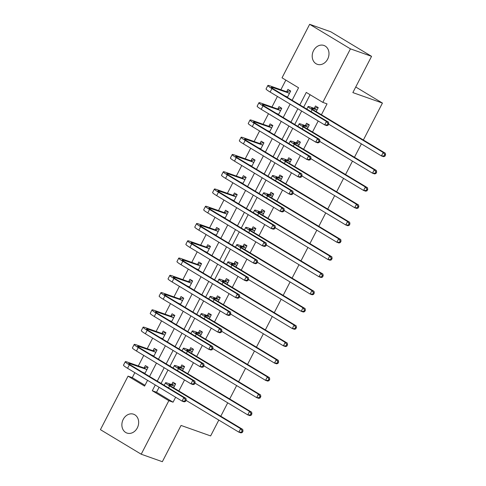 <?xml version="1.0" encoding="UTF-8"?>
<svg xmlns="http://www.w3.org/2000/svg" width="486" height="486" viewBox="0 0 486 486"><rect width="100%" height="100%" fill="white"/><g stroke="black" fill="none" stroke-linecap="round" stroke-linejoin="round"><path stroke-width="0.73" d="M327.655 59.122A9.993 8.183 109.5 0 1 317.261 64.298A9.993 8.183 109.5 0 1 313.543 50.629A9.993 8.183 109.5 0 1 323.937 45.459A9.993 8.183 109.5 0 1 327.655 59.122M137.319 427.887A9.993 8.183 109.5 0 1 126.931 433.056A9.993 8.183 109.5 0 1 123.213 419.394A9.993 8.183 109.5 0 1 133.601 414.218A9.993 8.183 109.5 0 1 137.319 427.887M218.809 420.08L210.632 435.924L181.053 425.444L162.342 461.7L141.213 454.216L100.426 429.66L128.049 376.14L144.585 386.097L147.562 380.331M134.841 372.671L132.277 377.64L128.049 376.14M285.841 80.117L280.878 89.734M277.409 96.447L271.966 106.999M268.503 113.712L263.054 124.264M259.591 130.971L254.142 141.529M250.679 148.236L245.23 158.794M241.767 165.501L236.324 176.054M232.861 182.766L227.412 193.319M223.949 200.032L218.5 210.584M215.037 217.297L209.588 227.849M206.125 234.556L200.682 245.114M197.213 251.821L191.77 262.379M188.307 269.086L182.858 279.638M179.395 286.351L173.945 296.903M170.483 303.616L165.033 314.169M161.571 320.882L156.127 331.434M152.665 338.141L147.215 348.699M143.753 355.406L138.303 365.964M292.122 100.25L298.562 87.772L282.026 77.821L309.649 24.3L350.436 48.855L322.813 102.376L306.277 92.419L299.838 104.897M350.436 48.855L371.565 56.34L330.778 31.784L309.649 24.3M132.277 377.64L144.998 385.301M144.822 373.631L148.109 367.258L145.357 365.6L144.19 367.853M153.734 356.366L157.021 349.993L154.262 348.334L153.102 350.588M162.64 339.1L165.933 332.728L163.175 331.069L162.014 333.323M171.552 321.835L174.845 315.469L172.087 313.804L170.926 316.058M180.464 304.576L183.751 298.204L180.999 296.545L179.832 298.799M189.376 287.311L192.663 280.938L189.905 279.28L188.744 281.534M198.288 270.046L201.575 263.673L198.817 262.015L197.656 264.269M207.194 252.781L210.487 246.408L207.729 244.75L206.568 247.003M216.106 235.516L219.393 229.143L216.641 227.484L215.474 229.738M225.018 218.25L228.305 211.884L225.553 210.219L224.386 212.473M233.93 200.991L237.217 194.619L234.459 192.96L233.298 195.214M242.836 183.726L246.129 177.354L243.371 175.695L242.21 177.949M251.748 166.461L255.041 160.088L252.283 158.43L251.122 160.684M260.66 149.196L263.947 142.823L261.195 141.165L260.028 143.419M269.572 131.931L272.859 125.558L270.101 123.9L268.94 126.153M278.484 114.672L281.771 108.299L279.013 106.641L277.852 108.888M287.39 97.407L290.683 91.034L287.925 89.375L286.764 91.629M159.092 387.269L156.528 392.238L173.065 402.195L175.628 397.226M178.854 390.975L184.54 379.961M187.76 373.716L193.446 362.696M196.672 356.451L202.358 345.437M205.584 339.185L211.27 328.172M214.496 321.92L220.182 310.906M223.408 304.655L229.088 293.641M232.314 287.39L238 276.376M241.226 270.131L246.912 259.111M250.138 252.866L255.824 241.852M259.05 235.601L264.736 224.587M267.956 218.335L273.642 207.322M276.868 201.07L282.554 190.056M285.78 183.805L291.466 172.791M294.692 166.546L300.378 155.526M303.604 149.281L309.284 138.267M312.51 132.016L318.196 121.002M321.422 114.751L327.042 103.87L322.813 102.376M310.092 94.715L303.653 107.193M301.66 111.045L294.741 124.459M292.754 128.31L285.829 141.724M283.842 145.575L276.917 158.983M274.93 162.84L268.011 176.248M266.018 180.099L259.099 193.513M257.112 197.365L250.187 210.778M248.2 214.63L241.275 228.043M239.288 231.895L232.363 245.309M230.376 249.16L223.457 262.568M221.464 266.425L214.545 279.833M212.558 283.684L205.633 297.098M203.646 300.949L196.721 314.363M194.734 318.215L187.815 331.628M185.822 335.48L178.903 348.893M176.916 352.745L169.991 366.152M168.004 370.01L161.079 383.418M173.617 387.822L175.671 383.849L172.913 382.19L171.746 384.444M182.529 370.563L184.577 366.584L181.825 364.925L180.658 367.179M191.435 353.298L193.489 349.319L190.731 347.66L189.57 349.914M200.347 336.033L202.401 332.06L199.643 330.401L198.482 332.649M209.259 318.767L211.313 314.794L208.555 313.136L207.394 315.39M218.171 301.502L220.219 297.529L217.467 295.871L216.3 298.125M227.077 284.237L229.131 280.264L226.379 278.606L225.212 280.859M235.989 266.978L238.043 262.999L235.285 261.34L234.124 263.594M244.901 249.713L246.955 245.734L244.197 244.075L243.036 246.329M253.814 232.448L255.867 228.475L253.109 226.816L251.942 229.064M262.726 215.183L264.773 211.21L262.021 209.551L260.854 211.805M271.631 197.917L273.685 193.944L270.927 192.286L269.766 194.54M280.544 180.652L282.597 176.679L279.839 175.021L278.678 177.275M289.456 163.393L291.509 159.414L288.751 157.756L287.591 160.009M298.368 146.128L300.415 142.149L297.663 140.49L296.496 142.744M307.274 128.863L309.327 124.89L306.575 123.231L305.408 125.479M316.186 111.598L318.239 107.625L315.481 105.966L314.32 108.22M371.565 56.34L352.854 92.595L382.433 103.068L355.74 87M382.433 103.068L363.37 140.004M361.384 143.856L354.458 157.27M352.472 161.121L345.546 174.535M343.559 178.386L336.64 191.794M334.647 195.651L327.728 209.059M325.742 212.911L318.816 226.324M316.829 230.176L309.904 243.589M307.917 247.441L300.992 260.854M299.005 264.706L292.086 278.12M290.093 281.971L283.174 295.379M281.187 299.236L274.262 312.644M272.275 316.495L265.35 329.909M263.363 333.761L256.444 347.174M254.451 351.026L247.532 364.439M245.545 368.291L238.62 381.704M236.633 385.556L229.708 398.963M227.721 402.821L220.796 416.229M173.065 402.195L168.836 400.695L141.213 454.216M155.277 384.979L152.3 390.744L168.836 400.695M297.851 108.749L290.926 122.162M288.939 126.014L282.014 139.427M280.027 143.279L273.108 156.692M271.115 160.544L264.196 173.952M262.209 177.809L255.284 191.217M253.297 195.068L246.372 208.482M244.385 212.333L237.466 225.747M235.473 229.599L228.554 243.012M226.561 246.864L219.642 260.277M217.655 264.129L210.73 277.536M208.743 281.394L201.818 294.802M199.831 298.653L192.912 312.067M190.919 315.918L184 329.332M182.013 333.183L175.088 346.597M173.101 350.449L166.176 363.862M164.189 367.714L157.27 381.121M149.548 376.48L156.474 363.066M158.46 359.215L165.386 345.801M167.372 341.95L174.292 328.536M176.284 324.684L183.204 311.271M185.196 307.419L192.116 294.012M194.102 290.16L201.028 276.747M203.014 272.895L209.94 259.481M211.926 255.63L218.846 242.216M220.838 238.365L227.758 224.951M229.744 221.1L236.67 207.692M238.656 203.834L245.582 190.427M247.568 186.575L254.488 173.162M256.48 169.31L263.4 155.897M265.392 152.045L272.312 138.631M274.298 134.78L281.224 121.366M283.21 117.515L290.136 104.107M156.528 392.238L152.3 390.744M175.61 383.964L174.924 383.721L175.543 384.092M174.504 386.103L170.404 384.845A7.806 0.741 27.3 0 0 168.982 384.584A7.806 0.741 27.3 0 0 171.692 386.668L242.739 429.436L243 431.112L242.156 430.815L241.445 432.194L242.289 432.491L243 431.112M242.289 432.491L240.953 432.892L238.845 432.145L240.625 428.688L169.578 385.92A11.707 1.112 -152.7 0 1 165.513 382.792A11.707 1.112 -152.7 0 1 167.652 383.187L171.418 384.517L174.924 383.721M241.445 432.194L238.845 432.145L186.077 400.373M242.156 430.815L240.625 428.688L242.739 429.436M174.17 386.176L171.418 384.517M148.054 367.373L147.361 367.13L147.987 367.501M185.518 401.454L186.229 400.075L185.385 399.778L184.674 401.157L185.518 401.454L184.182 401.855L182.074 401.108L183.854 397.651L129.343 364.834A11.707 1.112 -152.7 0 1 125.279 361.712A11.707 1.112 -152.7 0 1 127.417 362.106L143.856 367.926L147.361 367.13M144.998 373.291L142.422 372.185M146.948 369.512L130.169 363.765A7.806 0.741 27.3 0 0 128.747 363.504A7.806 0.741 27.3 0 0 131.457 365.587L185.968 398.405L186.229 400.075M184.674 401.157L182.074 401.108L127.563 368.291A11.707 1.112 -152.7 0 1 123.493 365.162L125.279 361.712M185.385 399.778L183.854 397.651L185.968 398.405M146.614 369.585L143.856 367.926M184.522 366.699L183.836 366.456L184.455 366.827M183.416 368.838L179.316 367.58A7.806 0.741 27.3 0 0 177.894 367.319A7.806 0.741 27.3 0 0 180.604 369.403L251.645 412.177L251.912 413.847L251.068 413.55L250.357 414.929L251.201 415.226L251.912 413.847M251.201 415.226L249.865 415.627L247.751 414.88L249.537 411.423L178.49 368.655A11.707 1.112 -152.7 0 1 174.425 365.527A11.707 1.112 -152.7 0 1 176.564 365.922L180.324 367.258L183.836 366.456M250.357 414.929L247.751 414.88L194.989 383.114M251.068 413.55L249.537 411.423L251.645 412.177M183.082 368.917L180.324 367.258M193.428 349.434L192.742 349.191L193.361 349.562M192.328 351.572L188.228 350.315A7.806 0.741 27.3 0 0 186.8 350.054A7.806 0.741 27.3 0 0 189.516 352.137L260.557 394.911L260.824 396.582L259.98 396.284L259.263 397.663L260.107 397.967L260.824 396.582M260.107 397.967L258.777 398.362L256.663 397.615L258.443 394.164L187.402 351.39A11.707 1.112 -152.7 0 1 183.331 348.262A11.707 1.112 -152.7 0 1 185.47 348.656L189.236 349.993L192.742 349.191M259.263 397.663L256.663 397.615L203.895 365.849M259.98 396.284L258.443 394.164L260.557 394.911M191.994 351.651L189.236 349.993M202.34 332.169L201.654 331.926L202.273 332.303M201.234 334.307L197.14 333.05A7.806 0.741 27.3 0 0 195.712 332.788A7.806 0.741 27.3 0 0 198.422 334.872L269.469 377.646L269.736 379.317L268.886 379.019L268.175 380.398L269.019 380.702L269.736 379.317M269.019 380.702L267.689 381.097L265.575 380.35L267.355 376.899L196.314 334.125A11.707 1.112 -152.7 0 1 192.243 331.002A11.707 1.112 -152.7 0 1 194.382 331.391L198.148 332.728L201.654 331.926M268.175 380.398L265.575 380.35L212.807 348.584M268.886 379.019L267.355 376.899L269.469 377.646M200.906 334.386L198.148 332.728M156.96 350.108L156.273 349.865L156.893 350.236M194.43 384.195L195.141 382.81L194.297 382.512L193.586 383.891L194.43 384.195L193.094 384.59L190.98 383.843L192.766 380.392L138.255 347.575A11.707 1.112 -152.7 0 1 134.191 344.446A11.707 1.112 -152.7 0 1 136.323 344.841L152.768 350.667L156.273 349.865M153.904 356.025L151.334 354.926M155.86 352.247L139.081 346.5A7.806 0.741 27.3 0 0 137.653 346.239A7.806 0.741 27.3 0 0 140.369 348.322L194.88 381.139L195.141 382.81M193.586 383.891L190.98 383.843L136.475 351.026A11.707 1.112 -152.7 0 1 132.405 347.897L134.191 344.446M194.297 382.512L192.766 380.392L194.88 381.139M155.526 352.326L152.768 350.667M165.872 332.843L165.185 332.6L165.805 332.971M203.342 366.93L204.053 365.545L203.209 365.247L202.492 366.632L203.342 366.93L202.006 367.325L199.892 366.578L201.678 363.127L147.167 330.31A11.707 1.112 -152.7 0 1 143.097 327.181A11.707 1.112 -152.7 0 1 145.235 327.576L161.68 333.402L165.185 332.6M162.816 338.766L160.246 337.661M164.766 334.982L147.993 329.235A7.806 0.741 27.3 0 0 146.565 328.973A7.806 0.741 27.3 0 0 149.281 331.057L203.786 363.874L204.053 365.545M202.492 366.632L199.892 366.578L145.381 333.761A11.707 1.112 -152.7 0 1 141.317 330.638L143.097 327.181M203.209 365.247L201.678 363.127L203.786 363.874M164.438 335.061L161.68 333.402M174.784 315.578L174.097 315.335L174.717 315.712M212.248 349.665L212.965 348.286L212.121 347.982L211.404 349.367L212.248 349.665L210.918 350.06L208.804 349.312L210.584 345.862L156.073 313.045A11.707 1.112 -152.7 0 1 152.009 309.916A11.707 1.112 -152.7 0 1 154.147 310.311L170.592 316.137L174.097 315.335M171.728 321.501L169.158 320.396M173.678 317.716L156.905 311.969A7.806 0.741 27.3 0 0 155.477 311.708A7.806 0.741 27.3 0 0 158.187 313.792L212.698 346.609L212.965 348.286M211.404 349.367L208.804 349.312L154.293 316.495A11.707 1.112 -152.7 0 1 150.229 313.373L152.009 309.916M212.121 347.982L210.584 345.862L212.698 346.609M173.344 317.795L170.592 316.137M211.252 314.904L210.566 314.661L211.185 315.037M210.146 317.048L206.046 315.791A7.806 0.741 27.3 0 0 204.624 315.523A7.806 0.741 27.3 0 0 207.334 317.607L278.381 360.381L278.642 362.058L277.798 361.754L277.087 363.139L277.931 363.437L278.642 362.058M277.931 363.437L276.595 363.832L274.487 363.085L276.267 359.634L205.22 316.86A11.707 1.112 -152.7 0 1 201.155 313.737A11.707 1.112 -152.7 0 1 203.294 314.126L207.06 315.463L210.566 314.661M277.087 363.139L274.487 363.085L221.719 331.318M277.798 361.754L276.267 359.634L278.381 360.381M209.812 317.121L207.06 315.463M183.696 298.313L183.009 298.07L183.629 298.447M221.16 332.4L221.871 331.021L221.027 330.723L220.316 332.102L221.16 332.4L219.83 332.801L217.716 332.047L219.496 328.597L164.985 295.78A11.707 1.112 -152.7 0 1 160.921 292.657A11.707 1.112 -152.7 0 1 163.059 293.046L179.498 298.872L183.009 298.07M180.64 304.236L178.064 303.13M182.59 300.457L165.811 294.704A7.806 0.741 27.3 0 0 164.39 294.443A7.806 0.741 27.3 0 0 167.099 296.527L221.61 329.344L221.871 331.021M220.316 332.102L217.716 332.047L163.205 299.23A11.707 1.112 -152.7 0 1 159.141 296.108L160.921 292.657M221.027 330.723L219.496 328.597L221.61 329.344M182.256 300.53L179.498 298.872M220.164 297.645L219.478 297.396L220.097 297.772M219.058 299.783L214.958 298.526A7.806 0.741 27.3 0 0 213.536 298.264A7.806 0.741 27.3 0 0 216.246 300.348L287.293 343.116L287.554 344.793L286.71 344.489L285.999 345.874L286.843 346.172L287.554 344.793M286.843 346.172L285.507 346.573L283.393 345.819L285.179 342.369L214.132 299.595A11.707 1.112 -152.7 0 1 210.067 296.472A11.707 1.112 -152.7 0 1 212.206 296.867L215.972 298.197L219.478 297.396M285.999 345.874L283.393 345.819L230.631 314.053M286.71 344.489L285.179 342.369L287.293 343.116M218.724 299.856L215.972 298.197M229.076 280.379L228.384 280.136L229.009 280.507M227.97 282.518L223.87 281.26A7.806 0.741 27.3 0 0 222.442 280.999A7.806 0.741 27.3 0 0 225.158 283.083L296.199 325.851L296.466 327.528L295.622 327.23L294.905 328.609L295.755 328.907L296.466 327.528M295.755 328.907L294.419 329.308L292.305 328.56L294.091 325.104L223.044 282.336A11.707 1.112 -152.7 0 1 218.979 279.207A11.707 1.112 -152.7 0 1 221.112 279.602L224.878 280.932L228.384 280.136M294.905 328.609L292.305 328.56L239.543 296.788M295.622 327.23L294.091 325.104L296.199 325.851M227.636 282.597L224.878 280.932M237.982 263.114L237.296 262.871L237.915 263.242M236.882 265.253L232.782 263.995A7.806 0.741 27.3 0 0 231.354 263.734A7.806 0.741 27.3 0 0 234.064 265.818L305.111 308.592L305.378 310.262L304.534 309.965L303.817 311.344L304.661 311.641L305.378 310.262M304.661 311.641L303.331 312.042L301.217 311.295L302.997 307.838L231.956 265.07A11.707 1.112 -152.7 0 1 227.885 261.942A11.707 1.112 -152.7 0 1 230.024 262.337L233.79 263.673L237.296 262.871M303.817 311.344L301.217 311.295L248.449 279.529M304.534 309.965L302.997 307.838L305.111 308.592M236.548 265.332L233.79 263.673M246.894 245.849L246.208 245.606L246.827 245.977M245.788 247.988L241.694 246.73A7.806 0.741 27.3 0 0 240.266 246.469A7.806 0.741 27.3 0 0 242.976 248.553L314.023 291.327L314.284 292.997L313.44 292.7L312.729 294.079L313.573 294.382L314.284 292.997M313.573 294.382L312.243 294.777L310.129 294.03L311.909 290.579L240.862 247.805A11.707 1.112 -152.7 0 1 236.797 244.677A11.707 1.112 -152.7 0 1 238.936 245.072L242.702 246.408L246.208 245.606M312.729 294.079L310.129 294.03L257.361 262.264M313.44 292.7L311.909 290.579L314.023 291.327M245.46 248.067L242.702 246.408M255.806 228.584L255.12 228.341L255.739 228.718M254.7 230.722L250.6 229.465A7.806 0.741 27.3 0 0 249.178 229.204A7.806 0.741 27.3 0 0 251.888 231.287L322.935 274.061L323.196 275.732L322.352 275.434L321.641 276.82L322.485 277.117L323.196 275.732M322.485 277.117L321.149 277.512L319.041 276.765L320.821 273.314L249.774 230.54A11.707 1.112 -152.7 0 1 245.709 227.418A11.707 1.112 -152.7 0 1 247.848 227.806L251.614 229.143L255.12 228.341M321.641 276.82L319.041 276.765L266.273 244.999M322.352 275.434L320.821 273.314L322.935 274.061M254.366 230.801L251.614 229.143M192.602 281.054L191.915 280.805L192.535 281.181M230.072 315.135L230.783 313.756L229.939 313.458L229.228 314.837L230.072 315.135L228.736 315.536L226.628 314.788L228.408 311.332L173.897 278.514A11.707 1.112 -152.7 0 1 169.833 275.392A11.707 1.112 -152.7 0 1 171.971 275.781L188.41 281.607L191.915 280.805M189.546 286.971L186.976 285.865M191.502 283.192L174.723 277.445A7.806 0.741 27.3 0 0 173.302 277.178A7.806 0.741 27.3 0 0 176.011 279.262L230.522 312.079L230.783 313.756M229.228 314.837L226.628 314.788L172.117 281.971A11.707 1.112 -152.7 0 1 168.047 278.843L169.833 275.392M229.939 313.458L228.408 311.332L230.522 312.079M191.168 283.265L188.41 281.607M201.514 263.789L200.827 263.546L201.447 263.916M238.984 297.869L239.695 296.49L238.851 296.193L238.14 297.572L238.984 297.869L237.648 298.27L235.534 297.523L237.32 294.066L182.809 261.249A11.707 1.112 -152.7 0 1 178.739 258.127A11.707 1.112 -152.7 0 1 180.877 258.522L197.322 264.341L200.827 263.546M198.458 269.706L195.888 268.6M200.408 265.927L183.635 260.18A7.806 0.741 27.3 0 0 182.207 259.919A7.806 0.741 27.3 0 0 184.923 262.003L239.428 294.82L239.695 296.49M238.14 297.572L235.534 297.523L181.023 264.706A11.707 1.112 -152.7 0 1 176.959 261.577L178.739 258.127M238.851 296.193L237.32 294.066L239.428 294.82M200.08 266L197.322 264.341M210.426 246.524L209.739 246.28L210.359 246.651M247.89 280.61L248.607 279.225L247.763 278.928L247.046 280.307L247.89 280.61L246.56 281.005L244.446 280.258L246.226 276.807L191.721 243.99A11.707 1.112 -152.7 0 1 187.651 240.862A11.707 1.112 -152.7 0 1 189.789 241.256L206.234 247.082L209.739 246.28M207.37 252.441L204.8 251.341M209.32 248.662L192.547 242.915A7.806 0.741 27.3 0 0 191.12 242.654A7.806 0.741 27.3 0 0 193.829 244.737L248.34 277.555L248.607 279.225M247.046 280.307L244.446 280.258L189.935 247.441A11.707 1.112 -152.7 0 1 185.871 244.312L187.651 240.862M247.763 278.928L246.226 276.807L248.34 277.555M208.986 248.741L206.234 247.082M219.338 229.258L218.651 229.015L219.271 229.386M256.802 263.345L257.519 261.96L256.669 261.662L255.958 263.048L256.802 263.345L255.472 263.74L253.358 262.993L255.138 259.542L200.627 226.725A11.707 1.112 -152.7 0 1 196.563 223.596A11.707 1.112 -152.7 0 1 198.701 223.991L215.146 229.817L218.651 229.015M216.282 235.181L213.706 234.076M218.232 231.397L201.459 225.65A7.806 0.741 27.3 0 0 200.032 225.389A7.806 0.741 27.3 0 0 202.741 227.472L257.252 260.289L257.519 261.96M255.958 263.048L253.358 262.993L198.847 230.176A11.707 1.112 -152.7 0 1 194.783 227.053L196.563 223.596M256.669 261.662L255.138 259.542L257.252 260.289M217.898 231.476L215.146 229.817M228.25 211.993L227.557 211.75L228.183 212.127M265.714 246.08L266.425 244.701L265.581 244.397L264.87 245.782L265.714 246.08L264.378 246.475L262.27 245.728L264.05 242.277L209.539 209.46A11.707 1.112 -152.7 0 1 205.475 206.331A11.707 1.112 -152.7 0 1 207.613 206.726L224.052 212.552L227.557 211.75M225.194 217.916L222.618 216.811M227.144 214.132L210.365 208.385A7.806 0.741 27.3 0 0 208.944 208.123A7.806 0.741 27.3 0 0 211.653 210.207L266.164 243.024L266.425 244.701M264.87 245.782L262.27 245.728L207.759 212.911A11.707 1.112 -152.7 0 1 203.689 209.788L205.475 206.331M265.581 244.397L264.05 242.277L266.164 243.024M226.81 214.211L224.052 212.552M264.718 211.319L264.032 211.076L264.651 211.453M263.612 213.463L259.512 212.206A7.806 0.741 27.3 0 0 258.09 211.939A7.806 0.741 27.3 0 0 260.8 214.022L331.841 256.796L332.108 258.473L331.264 258.169L330.553 259.554L331.397 259.852L332.108 258.473M331.397 259.852L330.061 260.247L327.947 259.5L329.733 256.049L258.686 213.275A11.707 1.112 -152.7 0 1 254.621 210.152A11.707 1.112 -152.7 0 1 256.76 210.541L260.52 211.878L264.032 211.076M330.553 259.554L327.947 259.5L275.185 227.734M331.264 258.169L329.733 256.049L331.841 256.796M263.278 213.536L260.52 211.878M237.156 194.728L236.469 194.485L237.089 194.862M274.626 228.815L275.337 227.436L274.493 227.138L273.782 228.517L274.626 228.815L273.29 229.216L271.176 228.463L272.962 225.012L218.451 192.195A11.707 1.112 -152.7 0 1 214.387 189.072A11.707 1.112 -152.7 0 1 216.519 189.461L232.964 195.287L236.469 194.485M234.1 200.651L231.53 199.546M236.056 196.873L219.277 191.12A7.806 0.741 27.3 0 0 217.85 190.858A7.806 0.741 27.3 0 0 220.565 192.942L275.076 225.759L275.337 227.436M273.782 228.517L271.176 228.463L216.671 195.645A11.707 1.112 -152.7 0 1 212.601 192.523L214.387 189.072M274.493 227.138L272.962 225.012L275.076 225.759M235.722 196.945L232.964 195.287M273.624 194.06L272.938 193.817L273.557 194.187M272.525 196.198L268.424 194.941A7.806 0.741 27.3 0 0 266.996 194.679A7.806 0.741 27.3 0 0 269.712 196.763L340.753 239.531L341.02 241.208L340.176 240.91L339.459 242.289L340.303 242.587L341.02 241.208M340.303 242.587L338.973 242.988L336.859 242.235L338.639 238.784L267.598 196.01A11.707 1.112 -152.7 0 1 263.527 192.887A11.707 1.112 -152.7 0 1 265.666 193.282L269.432 194.613L272.938 193.817M339.459 242.289L336.859 242.235L284.091 210.468M340.176 240.91L338.639 238.784L340.753 239.531M272.19 196.271L269.432 194.613M246.068 177.469L245.381 177.22L246.001 177.597M283.538 211.55L284.249 210.171L283.405 209.873L282.688 211.252L283.538 211.55L282.202 211.951L280.088 211.203L281.874 207.747L227.363 174.93A11.707 1.112 -152.7 0 1 223.293 171.807A11.707 1.112 -152.7 0 1 225.431 172.196L241.876 178.022L245.381 177.22M243.012 183.386L240.442 182.28M244.962 179.607L228.189 173.86A7.806 0.741 27.3 0 0 226.762 173.593A7.806 0.741 27.3 0 0 229.477 175.677L283.982 208.494L284.249 210.171M282.688 211.252L280.088 211.203L225.577 178.386A11.707 1.112 -152.7 0 1 221.513 175.258L223.293 171.807M283.405 209.873L281.874 207.747L283.982 208.494M244.634 179.68L241.876 178.022M282.536 176.795L281.85 176.552L282.469 176.922M281.43 178.933L277.336 177.676A7.806 0.741 27.3 0 0 275.908 177.414A7.806 0.741 27.3 0 0 278.618 179.498L349.665 222.266L349.932 223.943L349.082 223.645L348.371 225.024L349.215 225.322L349.932 223.943M349.215 225.322L347.885 225.723L345.771 224.975L347.551 221.519L276.51 178.751A11.707 1.112 -152.7 0 1 272.439 175.622A11.707 1.112 -152.7 0 1 274.578 176.017L278.344 177.347L281.85 176.552M348.371 225.024L345.771 224.975L293.003 193.203M349.082 223.645L347.551 221.519L349.665 222.266M281.102 179.012L278.344 177.347M254.98 160.204L254.293 159.961L254.913 160.331M292.444 194.291L293.161 192.906L292.317 192.608L291.6 193.987L292.444 194.291L291.114 194.686L289 193.938L290.78 190.482L236.269 157.664A11.707 1.112 -152.7 0 1 232.205 154.542A11.707 1.112 -152.7 0 1 234.343 154.937L250.788 160.757L254.293 159.961M251.924 166.121L249.354 165.015M253.874 162.342L237.101 156.595A7.806 0.741 27.3 0 0 235.674 156.334A7.806 0.741 27.3 0 0 238.383 158.418L292.894 191.235L293.161 192.906M291.6 193.987L289 193.938L234.489 161.121A11.707 1.112 -152.7 0 1 230.425 157.993L232.205 154.542M292.317 192.608L290.78 190.482L292.894 191.235M253.54 162.415L250.788 160.757M291.448 159.53L290.762 159.286L291.381 159.657M290.342 161.668L286.242 160.41A7.806 0.741 27.3 0 0 284.82 160.149A7.806 0.741 27.3 0 0 287.53 162.233L358.577 205.007L358.838 206.678L357.994 206.38L357.283 207.759L358.127 208.057L358.838 206.678M358.127 208.057L356.791 208.458L354.683 207.71L356.463 204.254L285.416 161.486A11.707 1.112 -152.7 0 1 281.351 158.357A11.707 1.112 -152.7 0 1 283.49 158.752L287.256 160.088L290.762 159.286M357.283 207.759L354.683 207.71L301.915 175.944M357.994 206.38L356.463 204.254L358.577 205.007M290.008 161.747L287.256 160.088M263.892 142.939L263.205 142.696L263.825 143.066M301.356 177.025L302.067 175.64L301.223 175.343L300.512 176.722L301.356 177.025L300.026 177.42L297.912 176.673L299.692 173.223L245.181 140.405A11.707 1.112 -152.7 0 1 241.117 137.277A11.707 1.112 -152.7 0 1 243.255 137.672L259.694 143.498L263.205 142.696M260.836 148.856L258.26 147.756M262.786 145.077L246.007 139.33A7.806 0.741 27.3 0 0 244.586 139.069A7.806 0.741 27.3 0 0 247.295 141.153L301.806 173.97L302.067 175.64M300.512 176.722L297.912 176.673L243.401 143.856A11.707 1.112 -152.7 0 1 239.337 140.727L241.117 137.277M301.223 175.343L299.692 173.223L301.806 173.97M262.452 145.156L259.694 143.498M300.36 142.264L299.674 142.021L300.293 142.398M299.255 144.403L295.154 143.145A7.806 0.741 27.3 0 0 293.732 142.884A7.806 0.741 27.3 0 0 296.442 144.968L367.489 187.742L367.75 189.412L366.906 189.115L366.195 190.494L367.039 190.798L367.75 189.412M367.039 190.798L365.703 191.192L363.589 190.445L365.375 186.995L294.328 144.221A11.707 1.112 -152.7 0 1 290.264 141.092A11.707 1.112 -152.7 0 1 292.402 141.487L296.168 142.823L299.674 142.021M366.195 190.494L363.589 190.445L310.827 158.679M366.906 189.115L365.375 186.995L367.489 187.742M298.92 144.482L296.168 142.823M272.798 125.674L272.111 125.431L272.731 125.801M310.268 159.76L310.979 158.375L310.135 158.078L309.424 159.463L310.268 159.76L308.932 160.155L306.824 159.408L308.604 155.957L254.093 123.14A11.707 1.112 -152.7 0 1 250.029 120.012A11.707 1.112 -152.7 0 1 252.167 120.406L268.606 126.232L272.111 125.431M269.742 131.597L267.172 130.491M271.698 127.812L254.919 122.065A7.806 0.741 27.3 0 0 253.498 121.804A7.806 0.741 27.3 0 0 256.207 123.887L310.718 156.705L310.979 158.375M309.424 159.463L306.824 159.408L252.313 126.591A11.707 1.112 -152.7 0 1 248.243 123.468L250.029 120.012M310.135 158.078L308.604 155.957L310.718 156.705M271.364 127.891L268.606 126.232M309.272 124.999L308.58 124.756L309.205 125.133M308.167 127.144L304.066 125.88A7.806 0.741 27.3 0 0 302.638 125.619A7.806 0.741 27.3 0 0 305.354 127.703L376.395 170.477L376.662 172.147L375.818 171.85L375.101 173.235L375.951 173.532L376.662 172.147M375.951 173.532L374.615 173.927L372.501 173.18L374.287 169.729L303.24 126.955A11.707 1.112 -152.7 0 1 299.176 123.833A11.707 1.112 -152.7 0 1 301.308 124.222L305.074 125.558L308.58 124.756M375.101 173.235L372.501 173.18L319.739 141.414M375.818 171.85L374.287 169.729L376.395 170.477M307.832 127.217L305.074 125.558M281.71 108.408L281.023 108.165L281.643 108.542M319.18 142.495L319.891 141.116L319.047 140.812L318.336 142.198L319.18 142.495L317.844 142.89L315.73 142.143L317.516 138.692L263.005 105.875A11.707 1.112 -152.7 0 1 258.935 102.746A11.707 1.112 -152.7 0 1 261.073 103.141L277.518 108.967L281.023 108.165M278.654 114.332L276.084 113.226M280.604 110.547L263.831 104.8A7.806 0.741 27.3 0 0 262.404 104.539A7.806 0.741 27.3 0 0 265.119 106.622L319.624 139.439L319.891 141.116M318.336 142.198L315.73 142.143L261.219 109.326A11.707 1.112 -152.7 0 1 257.155 106.203L258.935 102.746M319.047 140.812L317.516 138.692L319.624 139.439M280.276 110.626L277.518 108.967M318.178 107.734L317.492 107.491L318.111 107.868M317.079 109.879L312.978 108.621A7.806 0.741 27.3 0 0 311.55 108.354A7.806 0.741 27.3 0 0 314.26 110.437L385.307 153.212L385.574 154.888L384.73 154.584L384.013 155.97L384.857 156.267L385.574 154.888M384.857 156.267L383.527 156.662L381.413 155.915L383.193 152.464L312.152 109.69A11.707 1.112 -152.7 0 1 308.081 106.568A11.707 1.112 -152.7 0 1 310.22 106.963L313.986 108.293L317.492 107.491M384.013 155.97L381.413 155.915L328.645 124.149M384.73 154.584L383.193 152.464L385.307 153.212M316.744 109.951L313.986 108.293M290.622 91.143L289.935 90.9L290.555 91.277M328.086 125.23L328.803 123.851L327.959 123.553L327.242 124.932L328.086 125.23L326.756 125.631L324.642 124.878L326.422 121.427L271.917 88.61A11.707 1.112 -152.7 0 1 267.847 85.487A11.707 1.112 -152.7 0 1 269.985 85.876L286.43 91.702L289.935 90.9M287.566 97.066L284.996 95.961M289.516 93.288L272.743 87.535A7.806 0.741 27.3 0 0 271.316 87.273A7.806 0.741 27.3 0 0 274.025 89.357L328.536 122.174L328.803 123.851M327.242 124.932L324.642 124.878L270.131 92.061A11.707 1.112 -152.7 0 1 266.067 88.938L267.847 85.487M327.959 123.553L326.422 121.427L328.536 122.174M289.182 93.361L286.43 91.702M170.021 385.592L170.404 384.845M168.551 387.913L169.578 385.92M129.786 364.512L130.169 363.765M127.563 368.291L129.343 364.834M178.933 368.327L179.316 367.58M177.457 370.654L178.49 368.655M187.839 351.062L188.228 350.315M186.369 353.389L187.402 351.39M196.751 333.797L197.14 333.05M195.281 336.124L196.314 334.125M138.698 347.247L139.081 346.5M136.475 351.026L138.255 347.575M147.604 329.982L147.993 329.235M145.381 333.761L147.167 330.31M156.516 312.717L156.905 311.969M154.293 316.495L156.073 313.045M205.663 316.538L206.046 315.791M204.193 318.859L205.22 316.86M165.428 295.452L165.811 294.704M163.205 299.23L164.985 295.78M214.575 299.273L214.958 298.526M213.099 301.593L214.132 299.595M223.487 282.008L223.87 281.26M222.011 284.328L223.044 282.336M232.393 264.742L232.782 263.995M230.923 267.069L231.956 265.07M241.305 247.477L241.694 246.73M239.835 249.804L240.862 247.805M250.217 230.218L250.6 229.465M248.747 232.539L249.774 230.54M174.34 278.192L174.723 277.445M172.117 281.971L173.897 278.514M183.246 260.927L183.635 260.18M181.023 264.706L182.809 261.249M192.158 243.662L192.547 242.915M189.935 247.441L191.721 243.99M201.07 226.397L201.459 225.65M198.847 230.176L200.627 226.725M209.982 209.132L210.365 208.385M207.759 212.911L209.539 209.46M259.129 212.953L259.512 212.206M257.653 215.274L258.686 213.275M218.894 191.873L219.277 191.12M216.671 195.645L218.451 192.195M268.035 195.688L268.424 194.941M266.565 198.009L267.598 196.01M227.8 174.608L228.189 173.86M225.577 178.386L227.363 174.93M276.947 178.423L277.336 177.676M275.477 180.743L276.51 178.751M236.712 157.343L237.101 156.595M234.489 161.121L236.269 157.664M285.859 161.158L286.242 160.41M284.389 163.484L285.416 161.486M245.624 140.077L246.007 139.33M243.401 143.856L245.181 140.405M294.771 143.892L295.154 143.145M293.295 146.219L294.328 144.221M254.536 122.812L254.919 122.065M252.313 126.591L254.093 123.14M303.683 126.633L304.066 125.88M302.207 128.954L303.24 126.955M263.442 105.547L263.831 104.8M261.219 109.326L263.005 105.875M312.589 109.368L312.978 108.621M311.119 111.689L312.152 109.69M272.354 88.288L272.743 87.535M270.131 92.061L271.917 88.61M164.213 385.307L165.513 382.792M173.125 368.042L174.425 365.527M182.037 350.777L183.331 348.262M190.949 333.511L192.243 331.002M199.855 316.252L201.155 313.737M208.767 298.987L210.067 296.472M217.679 281.722L218.979 279.207M226.591 264.457L227.885 261.942M235.497 247.192L236.797 244.677M244.409 229.927L245.709 227.418M253.321 212.668L254.621 210.152M262.233 195.402L263.527 192.887M271.145 178.137L272.439 175.622M280.051 160.872L281.351 158.357M288.963 143.607L290.264 141.092M297.875 126.342L299.176 123.833M306.788 109.083L308.081 106.568"/></g></svg>
